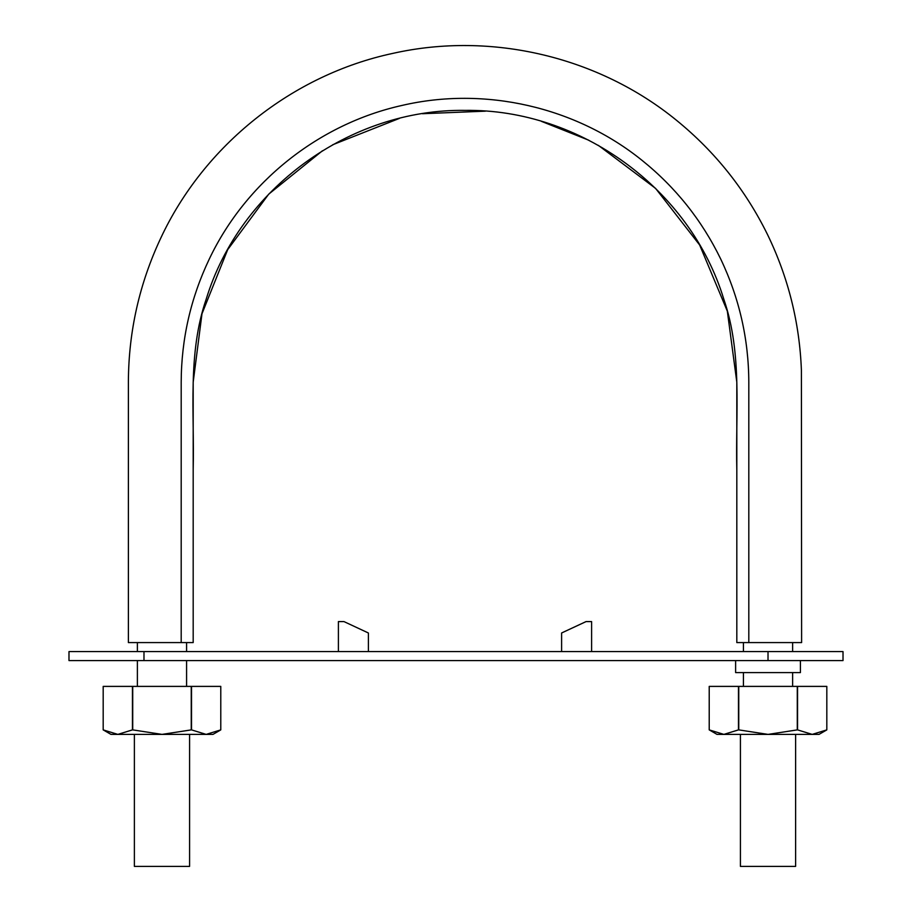 <?xml version="1.0" encoding="UTF-8"?>
<svg xmlns="http://www.w3.org/2000/svg" width="912" height="912" viewBox="0 0 912 912"><rect width="100%" height="100%" fill="white"/><g stroke="black" fill="none" stroke-linecap="round" stroke-linejoin="round"><path stroke-width="1.37" d="M322.426 150.788L268.732 194.142L227.692 249.649L201.985 313.751L193.184 382.174L193.184 642.584L128.387 642.584L177.327 642.584M186.584 686.394L186.584 660.584M186.584 651.59L186.584 642.584M752.674 642.584L801.614 642.584L736.816 642.584L736.816 382.174L727.331 311.152L699.652 244.997L655.614 188.419L598.34 145.35M792.619 686.394L792.619 672.589M792.619 651.59L792.619 642.584M795.617 734.388L795.617 866.4L740.419 866.4L740.419 734.388M134.383 734.388L134.383 866.4L189.582 866.4L189.582 734.388M588.764 140.209L541.352 121.319M485.458 111.161L422.484 113.715M399.422 118.389L332.732 144.746M736.816 642.584L736.816 470.056C735.414 413.022 742.607 353.696 723.866 299.387C690.338 188.955 580.442 108.802 465.166 110.386C349.991 108.642 239.902 188.636 206.249 299.022C187.405 353.32 194.575 412.532 193.184 469.76L193.184 642.584M181.192 642.584L181.192 382.174C181.351 339.059 190.711 298.007 209.293 259.031C245.807 182.115 318.755 123.975 401.85 105.473C484.728 86.07 575.7 106.852 641.957 160.284C675.587 187.302 701.841 220.214 720.708 259.031C739.29 298.007 748.649 339.059 748.809 382.174L748.809 642.584M68.981 660.584L843.019 660.584L843.019 651.59L68.981 651.59L68.981 660.584M197.984 660.584L167.99 660.584M143.982 651.59L143.982 660.584L113.977 660.584M738.013 651.59L798.023 651.59M591.603 651.59L591.603 621.585L586.051 621.585L561.61 632.985L561.61 651.59M735.619 660.584L735.619 672.589L800.417 672.589L800.417 660.584M738.013 672.589L798.023 672.589M368.391 651.59L368.391 632.985L343.949 621.585L338.398 621.585L338.398 651.59M103.181 686.394L103.181 729.885L110.979 734.388L117.819 734.388L103.181 729.885L103.181 686.394L220.784 686.394L220.784 729.885L220.784 686.394M132.445 686.394L132.445 729.885L117.819 734.388L212.986 734.388L220.784 729.885L206.158 734.388L220.784 729.885M191.246 686.394L191.246 729.885L161.983 734.388L187.963 734.388M161.983 734.388L132.719 729.885L132.719 686.394M206.158 734.388L191.52 729.885L191.52 686.394M709.217 686.394L709.217 729.885L717.014 734.388L723.843 734.388L709.217 729.885L709.217 686.394L826.819 686.394L826.819 729.885L826.819 686.394M738.481 686.394L738.481 729.885L723.843 734.388L819.022 734.388L826.819 729.885L812.182 734.388L826.819 729.885M797.282 686.394L797.282 729.885L768.018 734.388L793.999 734.388M768.018 734.388L738.754 729.885L738.754 686.394M812.182 734.388L797.555 729.885L797.555 686.394M768.018 660.584L768.018 651.59M137.381 686.394L137.381 660.584M137.381 651.59L137.381 642.584M743.417 686.394L743.417 672.589M743.417 651.59L743.417 642.584M801.614 642.584L801.397 370.101C799.55 322.62 788.287 277.487 767.596 234.715C745.594 189.981 715.259 151.871 676.613 120.384C598.671 56.681 491.363 31.304 393.129 53.318C292.456 74.693 203.946 145.225 160.558 238.545C139.445 283.712 128.717 331.216 128.387 381.068L128.387 642.584"/></g></svg>
